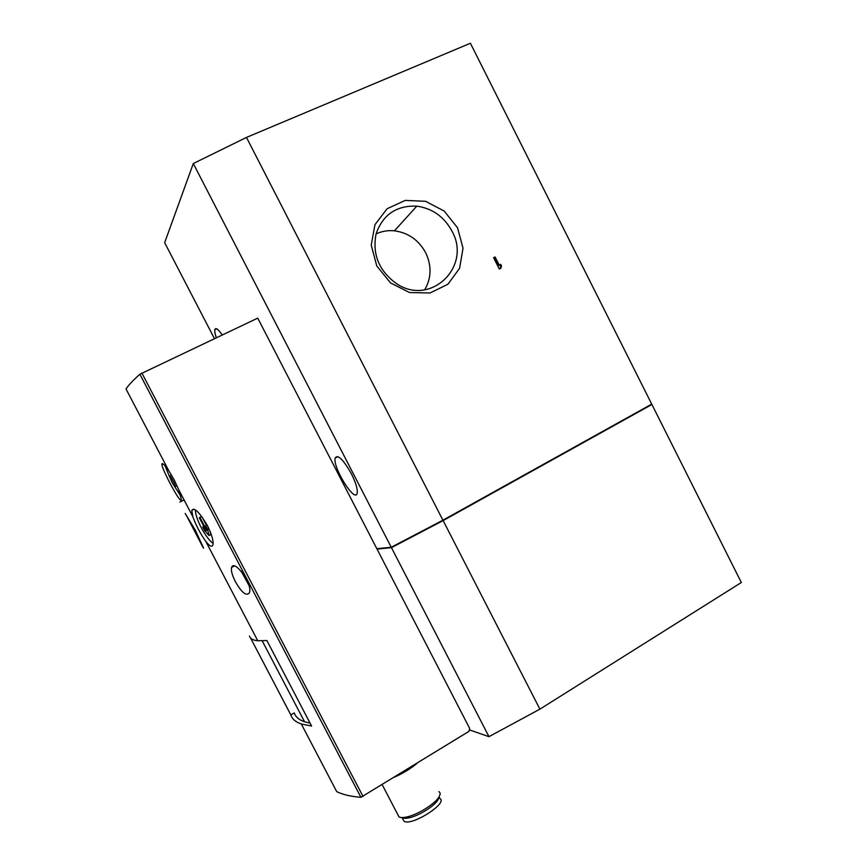 <?xml version="1.0" encoding="UTF-8"?>
<svg xmlns="http://www.w3.org/2000/svg" width="865" height="865" viewBox="0 0 865 865"><rect width="100%" height="100%" fill="white"/><g stroke="black" fill="none" stroke-linecap="round" stroke-linejoin="round"><path stroke-width="1.3" d="M249.52 636.024C250.028 638.662 252.775 640.23 257.759 640.738L266.885 640.543L311.584 726.016L301.323 723.994L336.723 791.637C342.67 794.6 350.736 796.492 360.91 797.314L468.906 731.39L469.706 728.492L376.837 548.702L391.25 547.264L442.923 520.2L651.723 404.128L470.409 43.25L246.471 137.427L193.295 163.539L164.664 242.665L214.455 338.647M457.542 227.787L463.024 248.147L459.596 268.28L447.875 284.282L430.046 292.986L409.567 292.543L390.515 282.92L376.794 265.966L371.226 245.13L374.956 224.651L387.142 208.703L405.253 200.41L425.612 201.307L444.242 211.092L457.542 227.787M493.601 257.694L499.332 269.037L500.813 268.312L501.484 265.966L500.662 264.344L499.181 265.068L495.083 256.97L493.601 257.694M195.339 509.863C195.447 514.232 197.415 520.179 201.264 527.693C205.438 535.467 209.384 540.701 213.104 543.393M210.108 531.359L210.844 534.602L209.027 535.565L207.622 529.391L205.697 525.704L207.113 524.958M201.102 516.794L199.285 517.735L201.102 516.794M201.913 516.708L206.421 525.325M301.323 723.994C295.581 721.994 292.089 718.977 290.835 714.933L250.634 638.143M376.837 548.702L257.738 318.125L139.881 374.231C133.113 380.254 128.485 385.174 126.009 388.99L168.848 470.841C164.253 464.332 161.917 462.256 161.842 464.592C162.717 470.96 182.083 507.301 181.282 498.997L178.655 489.601L174.211 479.913L168.848 470.841M235.388 581.648C241.616 592.525 246.233 596.32 249.25 593.044C253.596 585.227 234.145 558.585 231.647 567.429C230.858 570.468 232.112 575.203 235.388 581.648M195.339 530.245L185.175 513.442C188.289 518.297 206.119 554.151 203.221 547.307L195.339 530.245M207.384 525.477C199.285 511.983 194.074 506.955 191.76 510.404L192.819 516.643C195.933 525.26 200.204 533.424 205.621 541.122C209.557 546.291 212.001 547.523 212.941 544.799C213.612 540.852 211.763 534.408 207.384 525.477M247.844 582.307L242.87 573.311M400.214 773.645L394.937 776.932M394.645 777.073C403.404 773.126 410.918 768.509 417.179 763.211M416.984 763.341L413.957 765.201M650.134 405.015L651.907 404.496L741.337 582.513L539.901 709.149L488.963 736.666L469.327 729.865M351.385 473.771C355.796 482.638 357.732 489.082 357.202 493.082C355.342 503.895 332.42 467.241 335.177 458.028C337.782 454.136 343.178 459.38 351.385 473.771M216.293 337.782C215.017 333.901 214.542 331.176 214.877 329.608C215.731 327.348 218.185 329.132 222.24 334.96M391.25 547.264L193.295 163.539M651.907 404.496L443.129 520.589L391.456 547.653L488.963 736.666M391.456 547.653L377.032 549.07M451.919 231.042C472.182 266.615 430.446 307.086 396.246 283.461C378.881 270.713 372.166 254.159 376.102 233.799C382.936 214.563 396.505 205.351 416.822 206.14C432.392 208.4 444.091 216.704 451.919 231.042M376.07 233.918C381.833 231.225 387.953 230.187 394.44 230.814C408.312 232.75 418.725 240.059 425.688 252.753C431.797 265.76 431.462 278.13 424.672 289.851M402.863 819.09L403.955 821.166C411.221 826.767 448.892 802.752 439.777 798.46L439.031 797.033M403.955 821.166L402.139 817.685C403.555 818.506 405.988 818.517 409.459 817.728C419.439 815.576 435.052 805.639 438.209 799.498L439.052 796.989M382.222 784.717L398.981 816.863C400.549 817.771 403.263 817.782 407.101 816.895C418.228 814.495 435.668 803.401 439.182 796.589C440.49 794.221 440.404 792.567 438.933 791.626M246.439 580.631L247.012 580.329M290.835 714.933L294.251 712.922C295.506 716.869 298.933 719.821 304.556 721.778L262.214 640.857M310.092 723.162L304.556 721.778M174.211 485.892L180.871 496.272M165.074 465.835L169.767 477.318M171.465 474.993L169.875 476.031M207.622 529.391L208.952 528.688M205.697 525.704L206.789 530.461L199.966 517.432M199.285 517.735L206.086 530.742L202.734 526.958L203.816 526.396M202.734 526.958L204.637 530.613L209.027 535.565M171.789 481.87C173.908 485.741 175.087 487.298 175.335 486.552C175.39 484.508 169.259 473.663 169.508 476.215L171.789 481.87M493.666 257.835L495.083 256.97M494.326 257.51L498.413 265.598L499.181 265.068M498.413 265.598L500.662 264.344M499.894 264.874L500.716 266.496L501.484 265.966M500.046 268.691L500.716 266.496M442.923 520.2L246.471 137.427M162.209 464.386L161.917 463.813M360.91 797.314L139.881 374.231M241.238 571.246L248.806 585.129M363.062 796.503L141.892 373.064M443.129 520.589L539.901 709.149M257.759 640.738L205.632 541.122M192.819 516.643L178.666 489.601M394.44 230.814L416.822 206.14M438.209 799.498L439.182 796.589M409.459 817.728L407.101 816.895M184.072 499.927L179.888 502.068M234.22 566.034L231.658 567.408M214.877 329.608L216.618 328.786M335.177 458.028L337.923 456.601M161.842 464.57L163.096 463.943M191.76 510.372L194.052 509.193M175.335 486.552L177.011 485.697"/></g></svg>
